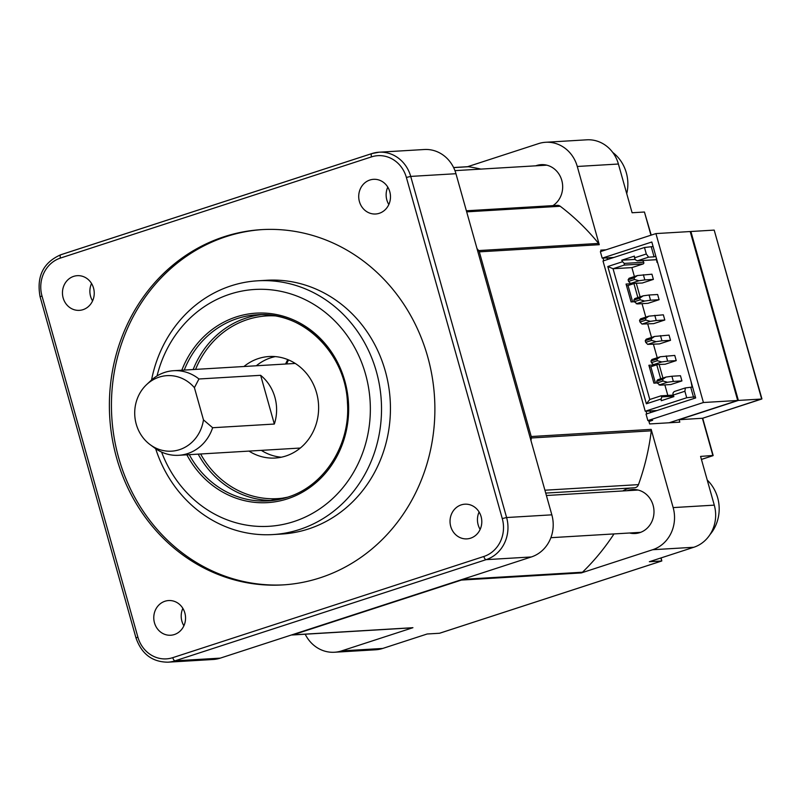 <?xml version="1.0" encoding="UTF-8"?>
<svg xmlns="http://www.w3.org/2000/svg" width="802" height="802" viewBox="0 0 802 802"><rect width="100%" height="100%" fill="white"/><g stroke="black" fill="none" stroke-linecap="round" stroke-linejoin="round"><path stroke-width="1.2" d="M203.467 419.867L194.415 387.667A37.824 34.586 -93.4 0 0 146.646 384.569A37.824 34.586 -93.4 0 0 150.235 444.729A37.824 34.586 -93.4 0 0 203.467 419.867L212.64 427.727L274.334 424.047A42.366 38.737 -93.4 0 0 274.956 421.972A42.366 38.737 -93.4 0 0 260.64 375.316L274.334 424.047M212.64 427.727A42.366 38.737 86.6 0 1 187.588 453.601A42.366 38.737 86.6 0 1 178.696 455.295A42.366 38.737 86.6 0 1 154.796 448.077L150.235 444.729M260.64 375.316L198.946 378.995L194.415 387.667M146.646 384.569L150.776 380.699A42.366 38.737 86.6 0 1 173.653 370.704A42.366 38.737 86.6 0 1 198.946 378.995M285.552 364.028L287.728 359.567M275.297 356.599A50.847 46.486 -93.4 0 0 270.765 357.802A50.847 46.486 -93.4 0 0 256.299 365.772M261.342 450.363A50.847 46.486 -93.4 0 0 281.302 457.21M243.958 366.504A50.847 46.486 86.6 0 1 258.434 358.544A50.847 46.486 86.6 0 1 269.101 356.519A50.847 46.486 86.6 0 1 317.863 398.604A50.847 46.486 86.6 0 1 285.833 456.007A50.847 46.486 86.6 0 1 275.156 458.032A50.847 46.486 86.6 0 1 249.001 451.095M161.593 452.067A118.636 108.46 -93.4 0 0 293.813 521.591A118.636 108.46 -93.4 0 0 365.542 374.163A118.636 108.46 -93.4 0 0 229.883 294.184A118.636 108.46 -93.4 0 0 157.052 375.927M151.548 379.998A127.107 116.21 86.6 0 1 231.036 285.853A127.107 116.21 86.6 0 1 257.713 280.8A127.107 116.21 86.6 0 1 379.607 386.013A127.107 116.21 86.6 0 1 299.517 529.51A127.107 116.21 86.6 0 1 272.84 534.573A127.107 116.21 86.6 0 1 155.648 448.689M257.713 280.8L266.625 280.269A127.107 116.21 86.6 0 1 388.519 385.481A127.107 116.21 86.6 0 1 308.429 528.979A127.107 116.21 86.6 0 1 281.753 534.042L272.84 534.573M262.565 229.572A177.954 162.696 -93.4 0 0 226.244 236.59A177.954 162.696 -93.4 0 0 114.034 436.94A177.954 162.696 -93.4 0 0 283.748 584.848M224.189 236.71A177.954 162.696 86.6 0 1 261.542 229.633A177.954 162.696 86.6 0 1 432.198 376.93A177.954 162.696 86.6 0 1 320.068 577.831A177.954 162.696 86.6 0 1 282.725 584.919A177.954 162.696 86.6 0 1 112.069 437.621A177.954 162.696 86.6 0 1 224.189 236.71M470.594 538.182A17.373 15.88 86.6 0 1 466.954 538.874A17.373 15.88 86.6 0 1 450.293 524.498A17.373 15.88 86.6 0 1 461.24 504.879A17.373 15.88 86.6 0 1 464.879 504.187A17.373 15.88 86.6 0 1 481.541 518.573A17.373 15.88 86.6 0 1 470.594 538.182M174.345 634.542A17.373 15.88 86.6 0 1 170.696 635.234A17.373 15.88 86.6 0 1 154.034 620.858A17.373 15.88 86.6 0 1 164.981 601.239A17.373 15.88 86.6 0 1 168.631 600.548A17.373 15.88 86.6 0 1 185.292 614.933A17.373 15.88 86.6 0 1 174.345 634.542M83.027 309.662A17.373 15.88 86.6 0 1 79.378 310.354A17.373 15.88 86.6 0 1 62.716 295.978A17.373 15.88 86.6 0 1 73.664 276.369A17.373 15.88 86.6 0 1 77.313 275.677A17.373 15.88 86.6 0 1 93.974 290.053A17.373 15.88 86.6 0 1 83.027 309.662M379.276 213.302A17.373 15.88 86.6 0 1 375.627 213.994A17.373 15.88 86.6 0 1 358.975 199.618A17.373 15.88 86.6 0 1 369.912 180.009A17.373 15.88 86.6 0 1 373.562 179.317A17.373 15.88 86.6 0 1 390.223 193.693A17.373 15.88 86.6 0 1 379.276 213.302M502.273 518.573L506.603 517.531A33.895 30.987 86.6 0 1 486.112 559.656L175.047 660.828A33.895 30.987 86.6 0 1 167.929 662.181L213.162 659.485A33.895 30.987 -93.4 0 0 220.279 658.131L531.345 556.959A33.895 30.987 -93.4 0 0 551.836 514.834L455.957 173.713A33.895 30.987 -93.4 0 0 424.308 149.513L379.075 152.21A33.895 30.987 86.6 0 1 410.714 176.41L406.383 177.453A30.506 27.89 -93.4 0 0 371.506 156.881L60.441 258.064A30.506 27.89 -93.4 0 0 41.995 295.978L137.874 637.099A30.506 27.89 -93.4 0 0 172.761 657.66L483.827 556.488A30.506 27.89 -93.4 0 0 502.273 518.573L406.383 177.453M530.984 440.649A233.041 213.051 -93.4 0 0 531.335 437.972A3.388 3.098 -93.4 0 0 531.225 436.529L479.315 251.848A3.388 3.098 -93.4 0 0 478.654 250.575A233.041 213.051 -93.4 0 0 476.989 248.56M466.373 210.786L557.31 205.362A5.083 4.652 86.6 0 1 560.237 206.264A233.041 213.051 86.6 0 1 598.603 243.427A3.388 3.098 86.6 0 1 599.264 244.7L577.28 166.475A33.895 30.987 -93.4 0 0 545.631 142.275A33.895 30.987 -93.4 0 0 538.513 143.628L467.536 166.716M453.601 167.538L467.897 166.686A3.388 3.098 86.6 0 1 468.518 166.716A233.041 213.051 86.6 0 1 480.889 169.092M291.577 634.943A233.041 213.051 -93.4 0 0 291.657 634.953A3.388 3.098 -93.4 0 0 292.981 634.853L461.381 580.077A3.388 3.098 -93.4 0 0 462.543 579.365A233.041 213.051 -93.4 0 0 462.604 579.315M613.991 533.921A233.041 213.051 86.6 0 1 582.493 572.217A3.388 3.098 86.6 0 1 581.34 572.919L652.668 549.721A33.895 30.987 -93.4 0 0 673.159 507.596L651.174 429.371A3.388 3.098 86.6 0 1 651.284 430.824A233.041 213.051 86.6 0 1 638.472 484.629A5.083 4.652 86.6 0 1 634.452 487.796L545.731 493.09M305.201 634.212A33.895 30.987 -93.4 0 0 334.484 652.247L375.617 649.79A33.895 30.987 -93.4 0 0 382.724 648.447L427.165 633.991L439.506 633.259L661.69 560.989L649.349 561.721L693.79 547.265A33.895 30.987 -93.4 0 0 714.281 505.14L700.587 456.408L713.148 455.456L702.692 418.243M334.484 652.247A33.895 30.987 -93.4 0 0 341.602 650.893L412.93 627.695A3.388 3.098 86.6 0 1 412.218 627.826L292.269 634.983M630.613 488.027A23.729 21.694 -93.4 0 0 622.833 490.954M627.064 490.704A22.035 20.14 86.6 0 1 627.906 490.403A22.035 20.14 86.6 0 1 632.537 489.521A22.035 20.14 86.6 0 1 653.66 507.766A22.035 20.14 86.6 0 1 639.785 532.638A22.035 20.14 86.6 0 1 635.154 533.51A22.035 20.14 86.6 0 1 629.58 532.999M603.034 258.094L603.776 260.74M646.061 411.195L646.803 413.842M648.688 420.539L648.958 421.501L652.668 420.298L647.866 420.589L703.414 402.514L655.926 233.582L600.377 251.648L602.202 258.144L607.004 257.863L607.475 259.537M702.622 418.253L679.124 419.707L679.805 422.143L649.65 423.937L648.958 421.501M650.953 235.197L644.437 212.019L632.096 212.751L618.402 164.019A33.895 30.987 -93.4 0 0 586.753 139.819L545.631 142.275M606.001 249.823L600.788 250.134L601.149 251.397M656.918 410.544L650.041 410.955L650.512 412.629M669.109 422.784L737.68 400.479L690.201 231.537L655.926 233.582M737.68 400.479L703.414 402.514M679.124 419.707L738.371 400.429L690.883 231.497L690.241 231.708M288.53 359.908L286.555 363.968M644.437 212.019L651.214 235.116M701.429 459.416L712.928 455.676L702.422 418.313L761.669 399.045L714.191 230.104L761.9 398.825L702.542 418.293M738.371 400.429L761.79 399.025M660.848 557.981L661.81 560.969L661.109 557.901M535.746 165.824A22.035 20.14 86.6 0 1 536.588 165.523A22.035 20.14 86.6 0 1 541.22 164.651A22.035 20.14 86.6 0 1 561.751 180.27A22.035 20.14 86.6 0 1 552.939 205.623M626.733 193.663A38.135 34.867 -93.4 0 0 626.322 172.791A38.135 34.867 -93.4 0 0 612.748 152.45M710.021 534.563A38.135 34.867 -93.4 0 0 717.64 497.671A38.135 34.867 -93.4 0 0 707.234 480.047M714.191 230.104L690.883 231.497M602.202 258.144L651.826 242.004L695.665 397.942L646.041 414.083L647.866 420.589M613.891 257.452L607.004 257.863M653.099 246.515L644.477 247.497L603.004 260.991L645.239 411.246L650.041 410.955M645.239 411.246L686.712 397.752L695.334 396.769M686.712 397.752L684.888 391.256L673.089 395.095L673.891 396.609L661.249 400.719L661.139 398.985L646.372 403.787L607.796 266.525L622.553 261.723L621.75 260.209L635.244 259.407M644.477 247.497L646.312 253.993L634.512 257.833L635.455 259.858L637.41 260.8L648.587 257.161L654.071 256.84L651.334 247.086M621.75 260.209L634.402 256.099L634.512 257.833M622.553 261.723L624.267 263.417L643.695 262.244A1.183 1.083 86.6 0 1 643.074 263.968L624.227 265.091L613.039 268.73L607.796 266.525M642.773 260.51L643.695 262.244M624.227 265.091L624.267 263.417M667.815 395.416L664.858 384.89M662.943 378.063L659.154 364.589M657.229 357.752L653.44 344.289M651.525 337.452L647.735 323.978M645.821 317.151L642.031 303.677M640.106 296.84L636.317 283.367M634.402 276.54L631.886 267.607L643.074 263.968M656.006 259.728L637.149 260.85L656.257 259.678A1.183 1.083 86.6 0 1 655.755 259.708M676.226 360.619L674.763 355.426L660.307 356.76L656.878 359.095L650.953 361.02L651.414 362.644L653.389 364.679L665.119 364.238L676.226 360.619L667.655 361.131L666.191 355.938M670.512 340.319L669.058 335.116L654.592 336.449L651.174 338.785L645.249 340.71L645.7 342.344L647.675 344.379L659.404 343.928L670.512 340.319L661.951 340.83L660.487 335.627M664.808 320.008L663.344 314.815L648.888 316.148L645.47 318.484L639.545 320.409L639.996 322.033L641.971 324.068L653.7 323.627L664.808 320.008L656.236 320.519L654.783 315.326M636.267 303.768L644.648 301.041L640.217 299.798L634.292 301.732L637.369 303.948L647.996 303.316L659.104 299.707L657.64 294.504L649.069 295.016L643.184 295.838L639.755 298.174L633.831 300.108L634.292 301.732L631.084 301.923L626.061 284.058L633.941 283.587L637.871 297.572M653.389 279.397L651.936 274.204L637.48 275.537L634.051 277.873L628.126 279.798L628.578 281.422L630.552 283.457L642.282 283.016L653.389 279.397L644.828 279.908L643.364 274.715M659.094 384.98L667.475 382.263L663.043 381.02L657.119 382.945L660.196 385.171L670.823 384.539L681.931 380.92L680.467 375.727L671.906 376.238L666.011 377.06L662.592 379.396L656.658 381.321L657.119 382.945L653.911 383.145L648.888 365.271L656.768 364.8L660.708 378.785M692.587 387.025L685.349 387.927L674.161 391.566L672.958 393.1L673.089 395.095L660.978 395.847L649.8 399.486L613.039 268.73L631.886 267.607M685.349 387.927L684.888 391.256M673.68 396.208L661.82 396.86L660.978 395.847M661.139 398.985L661.82 396.86M646.372 403.787L649.8 399.486M655.434 383.045L650.843 366.735L649.329 366.825M650.843 366.735L656.768 364.8M632.608 301.833L628.016 285.512L626.492 285.602M628.016 285.512L633.941 283.587M692.106 387.186L691.063 381.582M657.5 262.184L657.038 262.444L655.906 256.5M657.038 262.444L657.56 262.404M693.57 397.341L690.833 387.597M655.836 256.259L654.071 256.84M646.312 253.993L648.587 257.161M650.953 361.02L651.926 359.486L660.307 356.76M653.389 364.679L661.77 361.953L657.339 360.72L656.878 359.095M667.655 361.131L661.77 361.953M651.414 362.644L657.339 360.72M645.249 340.71L646.222 339.176L654.592 336.449M647.675 344.379L656.056 341.652L651.625 340.409L651.174 338.785M661.951 340.83L656.056 341.652M645.7 342.344L651.625 340.409M639.545 320.409L640.507 318.875L648.888 316.148M641.971 324.068L650.352 321.341L645.921 320.108L645.47 318.484M656.236 320.519L650.352 321.341M639.996 322.033L645.921 320.108M659.104 299.707L650.532 300.219L649.069 295.016M633.831 300.108L634.803 298.565L643.184 295.838M650.532 300.219L644.648 301.041M640.217 299.798L639.755 298.174M628.126 279.798L629.099 278.264L637.48 275.537M644.828 279.908L638.933 280.74L630.552 283.457M634.051 277.873L634.502 279.497L638.933 280.74M634.502 279.497L628.578 281.422M681.931 380.92L673.359 381.431L671.906 376.238M656.658 381.321L657.63 379.787L666.011 377.06M673.359 381.431L667.475 382.263M663.043 381.02L662.592 379.396M479.105 512.007A17.373 15.88 -93.4 0 0 480.147 529.43M182.856 608.367A17.373 15.88 -93.4 0 0 183.889 625.791M91.538 283.487A17.373 15.88 -93.4 0 0 92.571 300.91M387.787 187.127A17.373 15.88 -93.4 0 0 388.83 204.55M275.437 315.898A91.518 83.669 -93.4 0 0 247.477 319.557A91.518 83.669 -93.4 0 0 195.578 369.391M200.62 453.982A91.518 83.669 -93.4 0 0 286.274 497.611M261.442 314.655A93.212 85.223 -93.4 0 0 246.334 317.973A93.212 85.223 -93.4 0 0 193.152 369.542M198.194 454.132A93.212 85.223 -93.4 0 0 272.53 500.498M340.048 369.953A93.212 85.223 -93.4 0 0 256.981 314.795A93.212 85.223 -93.4 0 0 237.422 318.504A93.212 85.223 -93.4 0 0 184.239 370.073M189.282 454.664A93.212 85.223 -93.4 0 0 268.079 500.899A93.212 85.223 -93.4 0 0 287.647 497.19M181.823 370.213A94.907 86.776 86.6 0 1 236.279 316.92A94.907 86.776 86.6 0 1 344.8 380.91A94.907 86.776 86.6 0 1 287.417 498.854A94.907 86.776 86.6 0 1 186.866 454.804M41.995 295.978L40.1 296.81L135.989 637.931L137.874 637.099M371.697 153.643L60.892 254.735A3.388 1.333 72 0 0 60.762 254.755A3.388 1.333 72 0 0 60.441 258.064M371.506 156.881A3.388 1.333 -108 0 1 371.827 153.583A3.388 1.333 -108 0 1 371.958 153.553A33.895 30.987 86.6 0 1 379.075 152.21L371.827 153.583L60.762 254.755C43.238 262.485 36.351 276.5 40.1 296.81M455.957 173.713L410.714 176.41L506.603 517.531L551.836 514.834M531.345 556.959L486.112 559.656A3.388 1.333 -108 0 1 483.827 556.488M172.761 657.66A3.388 1.333 72 0 0 175.047 660.828L220.279 658.131M598.603 243.427L478.654 250.575M560.237 206.264L466.674 211.848M468.518 166.716L453.631 167.608M581.34 572.919L461.381 580.077M693.79 547.265L652.668 549.721M341.602 650.893L382.724 648.447M292.981 634.853L412.93 627.695M582.493 572.217L462.543 579.365M638.472 484.629L544.919 490.212M651.284 430.824L531.335 437.972M531.225 436.529L651.174 429.371M673.159 507.596L714.281 505.14M599.264 244.7L479.315 251.848M618.402 164.019L577.28 166.475M295.256 363.446L173.653 370.704M300.299 448.037L178.696 455.295M268.079 500.899L287.577 497.2C324.339 486.032 350.654 444.749 347.456 402.724C345.612 352.79 302.093 310.785 256.981 314.795M713.048 455.656L701.439 459.436M661.81 560.969L439.656 633.229M546.784 165.162L454.945 170.646M640.628 532.338L550.884 537.691M638.111 490.042L546.413 495.506M167.929 662.181C152.24 662.061 141.583 653.981 135.989 637.931"/></g></svg>
